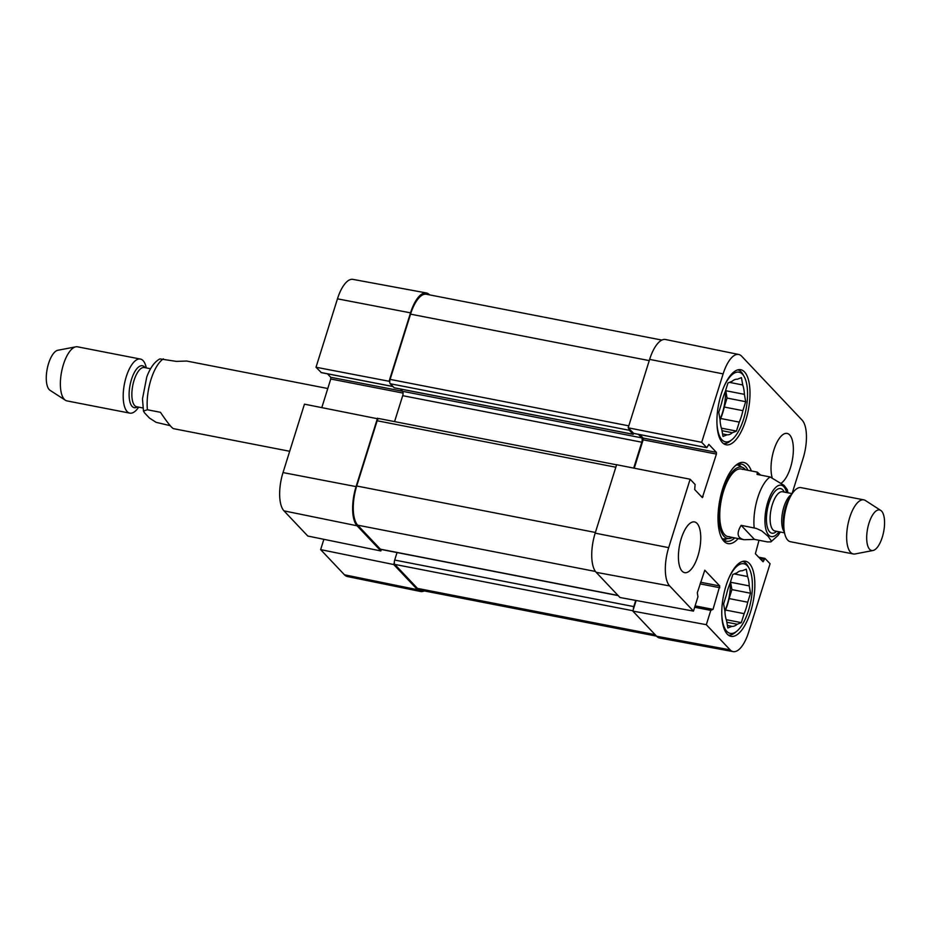 <?xml version="1.0" encoding="UTF-8"?>
<svg xmlns="http://www.w3.org/2000/svg" width="931" height="931" viewBox="0 0 931 931"><rect width="100%" height="100%" fill="white"/><g stroke="black" fill="none" stroke-linecap="round" stroke-linejoin="round"><path stroke-width="1.4" d="M633.93 433.474L633.092 434.265L629.321 430.285A3.445 1.362 -79 0 1 628.832 428.493M633.697 468.095L641.808 442.213A3.445 1.362 101 0 0 641.692 437.861L638.363 434.335M633.406 609.223A3.445 1.362 -79 0 1 633.79 606.593L635.722 600.414M661.86 340.083L426.445 294.266A31.002 12.266 101 0 0 410.548 314.154L390.112 379.394A3.445 1.362 101 0 0 390.217 383.747L394.279 387.785M400.435 389.03L402.588 391.311A3.445 1.362 -79 0 1 402.704 395.675L394.569 421.603M379.243 418.752A3.445 1.362 101 0 0 378.905 418.554A3.445 1.362 101 0 0 377.148 420.765L356.701 486.005A31.002 12.266 101 0 0 357.69 525.177L380.395 549.185A3.445 1.362 101 0 0 380.732 549.383L618.184 595.607M397.037 552.56L394.686 560.055A3.445 1.362 101 0 0 394.791 564.407L417.495 588.404A31.002 12.266 101 0 0 420.556 590.196L656.518 636.129M754.424 539.386L744.137 539.736C737.317 538.118 736.316 533.323 741.134 525.34L756.275 528.412L761.733 530.891L768.168 536.337L771.438 541.155L770.903 541.877L767.47 541.923L754.424 539.386L741.134 525.34M787.929 492.813L787.37 489.776L784.123 485.412L770.135 476.963L757.089 474.414L757.299 472.11L760.627 475.113M881.61 511.142A20.668 8.17 -79 0 1 883.403 532.998A20.668 8.17 -79 0 1 872.975 550.512A20.668 8.17 -79 0 1 867.599 528.668A20.668 8.17 -79 0 1 880.784 510.444A20.668 8.17 -79 0 1 881.61 511.142M872.975 550.512L855.042 553.957A27.558 10.904 -79 0 1 853.296 553.957A27.558 10.904 -79 0 1 847.862 524.828A27.558 10.904 -79 0 1 863.828 499.866A27.558 10.904 -79 0 1 865.434 500.529L880.784 510.444M853.296 553.957L790.466 541.726A27.558 10.904 -79 0 1 784.239 531.147A27.558 10.904 -79 0 1 791.257 495.117A27.558 10.904 -79 0 1 800.986 487.635L863.828 499.866M170.21 425.665L156.14 422.348L149.402 418.019L144.468 412.794L143.467 411.002L147.412 409.768L160.458 412.305C167.382 422.581 171.746 428.039 173.538 428.667L289.692 451.279M327.782 388.506L186.7 361.042L176.413 361.391L159.946 358.9C154.639 361.659 150.252 367.664 146.772 376.915L142.478 398.899L143.467 411.002M146.295 367.92A27.558 10.904 101 0 0 143.095 360.634A27.558 10.904 101 0 0 140.383 359.052L77.541 346.821A27.558 10.904 101 0 0 75.807 346.821L57.862 350.265A20.668 8.17 101 0 0 47.19 368.979A20.668 8.17 101 0 0 50.053 390.333L65.403 400.249A27.558 10.904 101 0 0 67.009 400.912L129.851 413.143A27.558 10.904 101 0 0 138.661 407.138M75.807 346.821A27.558 10.904 101 0 0 61.586 371.783A27.558 10.904 101 0 0 65.403 400.249M140.383 359.052A27.558 10.904 101 0 0 124.417 384.014A27.558 10.904 101 0 0 129.851 413.143M737.817 369.875A37.543 14.849 -79 0 1 741.227 371.969A37.543 14.849 -79 0 1 743.101 374.623L744.265 376.752A35.483 14.035 -79 0 1 745.987 409.698A35.483 14.035 -79 0 1 732.034 439.607A35.483 14.035 -79 0 1 716.94 423.105M732.034 439.607L730.16 441.143A37.543 14.849 -79 0 1 723.468 443.563M742.67 561.416A37.543 14.849 -79 0 1 746.08 563.511A37.543 14.849 -79 0 1 747.954 566.164L749.118 568.294A35.483 14.035 -79 0 1 750.84 601.251A35.483 14.035 -79 0 1 736.887 631.148A35.483 14.035 -79 0 1 721.793 614.658M736.887 631.148L735.013 632.684A37.543 14.849 -79 0 1 728.321 635.105M740.82 466.547A39.265 15.536 101 0 0 739.808 465.302A39.265 15.536 101 0 0 738.609 464.243M723.853 540.015A39.265 15.536 101 0 0 726.774 538.712M745.626 469.841A36.332 14.372 101 0 0 742.973 467.618A36.332 14.372 101 0 0 722.025 493.29A36.332 14.372 101 0 0 724.039 536.349A36.332 14.372 101 0 0 729.171 538.525A36.332 14.372 101 0 0 732.464 537.455M742.624 469.457A34.447 13.628 101 0 0 722.77 493.802A34.447 13.628 101 0 0 724.667 534.615A34.447 13.628 101 0 0 729.532 536.687M722.561 433.904L727.111 434.789L723.003 436.418L721.711 429.075A28.244 11.172 -79 0 1 720.047 419.695L718.755 412.352L721.56 403.379A28.244 11.172 -79 0 1 725.156 391.928L727.961 382.955L732.069 381.326A28.244 11.172 -79 0 1 737.317 379.254L741.437 377.625L742.729 384.969L729.427 382.373M725.761 390.717L744.393 394.348L745.684 401.692L727.053 398.061L725.761 390.717A28.244 11.172 -79 0 0 725.726 390.101M720.082 420.312L720.652 418.496L739.284 422.115L736.468 431.088L721.397 428.155M736.468 431.088L732.36 432.717L721.99 430.692M745.684 401.692L742.88 410.664L724.248 407.033L727.053 398.061M724.085 386.377A35.483 14.035 -79 0 1 742.496 374.239A35.483 14.035 -79 0 1 744.265 376.752M742.88 410.664A28.244 11.172 -79 0 1 739.284 422.115M732.36 432.717A28.244 11.172 -79 0 1 727.111 434.789M742.729 384.969A28.244 11.172 -79 0 1 744.393 394.348M724.248 407.033A28.244 11.172 -79 0 1 720.652 418.496M725.458 390.962A27.558 10.904 -79 0 1 719.977 419.264M727.414 625.446L731.964 626.342L727.856 627.96L726.564 620.616A28.244 11.172 -79 0 1 724.9 611.236L723.608 603.893L726.413 594.932A28.244 11.172 -79 0 1 730.009 583.469L732.813 574.497L736.921 572.868A28.244 11.172 -79 0 1 742.17 570.796L746.278 569.167L747.581 576.51L734.28 573.927M730.602 582.259L749.234 585.89L750.537 593.233L731.906 589.602L730.602 582.259A28.244 11.172 -79 0 0 730.579 581.654M724.935 611.853L725.505 610.038L744.137 613.657L741.32 622.63L726.25 619.697M741.32 622.63L737.212 624.259L726.843 622.245M750.537 593.233L747.721 602.206L729.089 598.575L731.906 589.602M728.938 577.918A35.483 14.035 -79 0 1 747.337 565.792A35.483 14.035 -79 0 1 749.118 568.294M747.721 602.206A28.244 11.172 -79 0 1 744.137 613.657M737.212 624.259A28.244 11.172 -79 0 1 731.964 626.342M747.581 576.51A28.244 11.172 -79 0 1 749.234 585.89M729.089 598.575A28.244 11.172 -79 0 1 725.505 610.038M730.311 582.503A27.558 10.904 -79 0 1 724.83 610.817M633.674 433.369L628.181 427.806L701.695 442.318L723.131 373.89A30.292 11.975 -79 0 1 738.702 354.467A30.292 11.975 -79 0 1 741.646 356.201L802.115 420.137A30.292 11.975 -79 0 1 803.092 458.424L792.06 493.616M701.695 442.318L706.804 447.66L708.852 444.378L716.381 452.338L716.428 454.084L702.358 497.608L694.689 489.566L695.108 484.492L690.127 479.232L616.613 464.72L595.177 533.149A31.002 12.266 101 0 0 596.166 572.321L619.976 597.504L693.467 611.108L697.947 596.806L697.307 592.744L704.79 570.214L719.768 585.983L713.03 609.363L710.795 610.387L706.315 624.689L632.824 611.085L656.634 636.257A31.002 12.266 101 0 0 659.73 638.049L733.151 651.619A30.292 11.975 -79 0 1 730.125 649.861L706.315 624.689M634.244 468.2L643.146 439.816L643.1 438.07L639.83 434.626M738.702 354.467L665.56 339.512A31.002 12.266 101 0 0 649.629 359.389L628.181 427.806M632.824 611.085L636.141 600.495M722.386 442.586A38.229 15.117 -79 0 1 719.756 399.248A38.229 15.117 -79 0 1 740.762 369.735A38.229 15.117 -79 0 1 748.303 410.152A38.229 15.117 -79 0 1 726.157 444.797A38.229 15.117 -79 0 1 722.386 442.586M727.239 634.127A38.229 15.117 -79 0 1 724.609 590.789A38.229 15.117 -79 0 1 745.615 561.277A38.229 15.117 -79 0 1 753.156 601.694A38.229 15.117 -79 0 1 731.01 636.338A38.229 15.117 -79 0 1 727.239 634.127M682.097 571.157A25.835 10.218 -79 0 1 680.328 541.865A25.835 10.218 -79 0 1 694.514 521.93A25.835 10.218 -79 0 1 699.612 549.243A25.835 10.218 -79 0 1 684.646 572.646A25.835 10.218 -79 0 1 682.097 571.157M772.102 477.463A25.835 10.218 -79 0 1 774.336 448.614A25.835 10.218 -79 0 1 787.126 433.427A25.835 10.218 -79 0 1 793.003 455.631A25.835 10.218 -79 0 1 781.575 482.886M735.153 465.907A39.265 15.536 -79 0 1 741.53 464.127A39.265 15.536 -79 0 1 745.394 466.396A39.265 15.536 -79 0 1 747.919 470.283M734.757 537.909A39.265 15.536 -79 0 1 726.517 541.214A39.265 15.536 -79 0 1 721.281 537.175M751.34 470.958A41.336 16.351 101 0 0 747.849 464.848A41.336 16.351 101 0 0 736.107 465.069A41.336 16.351 101 0 0 719.838 499.912A41.336 16.351 101 0 0 721.851 538.304A41.336 16.351 101 0 0 738.178 538.572M758.649 557.18L764.968 558.414L770.077 563.755L748.64 632.172A30.292 11.975 -79 0 1 733.151 651.619M764.968 558.414L763.059 561.777L755.39 553.736L759.009 540.283M693.467 611.108L669.657 585.936A30.292 11.975 -79 0 1 668.679 547.649L690.127 479.232M321.288 372.563L316.016 367.245L389.077 381.268L410.524 312.851A31.002 12.266 -79 0 1 426.363 292.951A31.002 12.266 -79 0 1 429.459 294.743L429.587 294.871M394.302 562.673L393.72 564.535L320.636 549.616L323.872 539.317M424.245 590.917A31.002 12.266 -79 0 1 420.544 591.488A31.002 12.266 -79 0 1 417.53 589.719L393.72 564.535M389.077 381.268L389.728 381.954M378.161 418.869L304.449 404.159L283.012 472.576A30.292 11.975 101 0 0 283.978 510.863L307.789 536.035L380.872 550.954L357.062 525.782A31.002 12.266 -79 0 1 356.073 486.61L377.509 418.182M380.872 550.954L381.326 549.499M321.835 407.499L330.761 379.01L330.714 377.264L327.444 373.82M426.363 292.951L352.942 279.381A30.292 11.975 101 0 0 337.464 298.828L316.016 367.245M320.636 549.616L344.458 574.799A30.292 11.975 101 0 0 347.391 576.533L420.544 591.488M410.548 314.154L649.244 360.611M390.112 379.394L628.797 425.851M390.217 383.747L629.321 430.285M393.988 387.727L633.092 434.265M402.588 391.311L641.692 437.861M402.704 395.675L641.808 442.213M377.148 420.765L615.833 467.222M356.701 486.005L595.386 532.462M357.69 525.177L595.444 571.459M380.395 549.185L618.033 595.444M394.686 560.055L633.79 606.593M394.791 564.407L632.929 610.759M417.495 588.404L655.133 634.663M754.18 527.877A34.447 13.628 -79 0 1 770.135 476.963M779.003 531.787A26.173 10.357 -79 0 1 765.259 514.401A26.173 10.357 -79 0 1 783.832 486.704A26.173 10.357 -79 0 1 786.637 492.557M784.239 531.147L783.599 526.818A21.355 8.449 -79 0 1 789.034 498.888L791.257 495.117M784.356 531.857A19.982 7.902 -79 0 1 782.587 512.131A19.982 7.902 -79 0 1 791.629 494.501M784.542 532.858L774.918 530.984A19.982 7.902 -79 0 1 770.984 509.862A19.982 7.902 -79 0 1 782.552 491.766L792.176 493.639M776.652 531.322A22.728 8.996 -79 0 1 767.004 511.654A22.728 8.996 -79 0 1 782.831 489.892A22.728 8.996 -79 0 1 784.286 492.103M163.367 358.854A34.447 13.628 101 0 0 147.412 409.768M145.085 367.687A21.355 8.449 101 0 0 144.526 366.989A21.355 8.449 101 0 0 129.886 386.004A21.355 8.449 101 0 0 137.451 406.905M150.554 368.746L144.305 367.536A19.982 7.902 101 0 0 132.737 385.632A19.982 7.902 101 0 0 136.671 406.754L142.92 407.964M723.596 539.817A38.997 15.42 101 0 0 726.308 538.746M740.401 466.338A38.997 15.42 101 0 0 738.295 464.325M722.631 538.933A37.787 14.943 101 0 0 723.678 538.933L729.171 538.525M742.973 467.618L738.039 465.174A37.787 14.943 101 0 0 737.061 464.79M700.589 582.247L719.768 585.983M700.077 583.888L719.814 587.729M695.108 605.872L713.03 609.363M694.957 606.337L711.342 609.526M694.677 607.256L710.795 610.387M758.718 557.25L764.805 558.437M759.836 558.437L764.258 559.298M761.791 560.509L763.757 560.893M643.146 439.816L716.428 454.084M643.1 438.07L716.381 452.338M701.101 496.339L703.068 496.723M633.383 433.311L706.676 447.578M656.634 636.257L730.125 649.861M595.177 533.149L668.679 547.649M596.166 572.321L669.657 585.936M649.629 359.389L723.131 373.89M403.076 393.091L330.761 379.01M402.529 391.241L330.714 377.264M392.812 386.481L320.997 372.505M357.062 525.782L283.978 510.863M410.524 312.851L337.464 298.828M417.53 589.719L344.458 574.799M356.073 486.61L283.012 472.576M633.22 434.346L394.116 387.808M616.59 464.813L378.905 418.554M757.299 472.11L741.227 468.98M744.137 539.736L728.065 536.605M770.903 541.877L778.048 535.453L780.294 532.032M694.98 606.29L711.505 609.502M633.522 433.392L706.804 447.66M392.87 386.551L321.137 372.586"/></g></svg>
